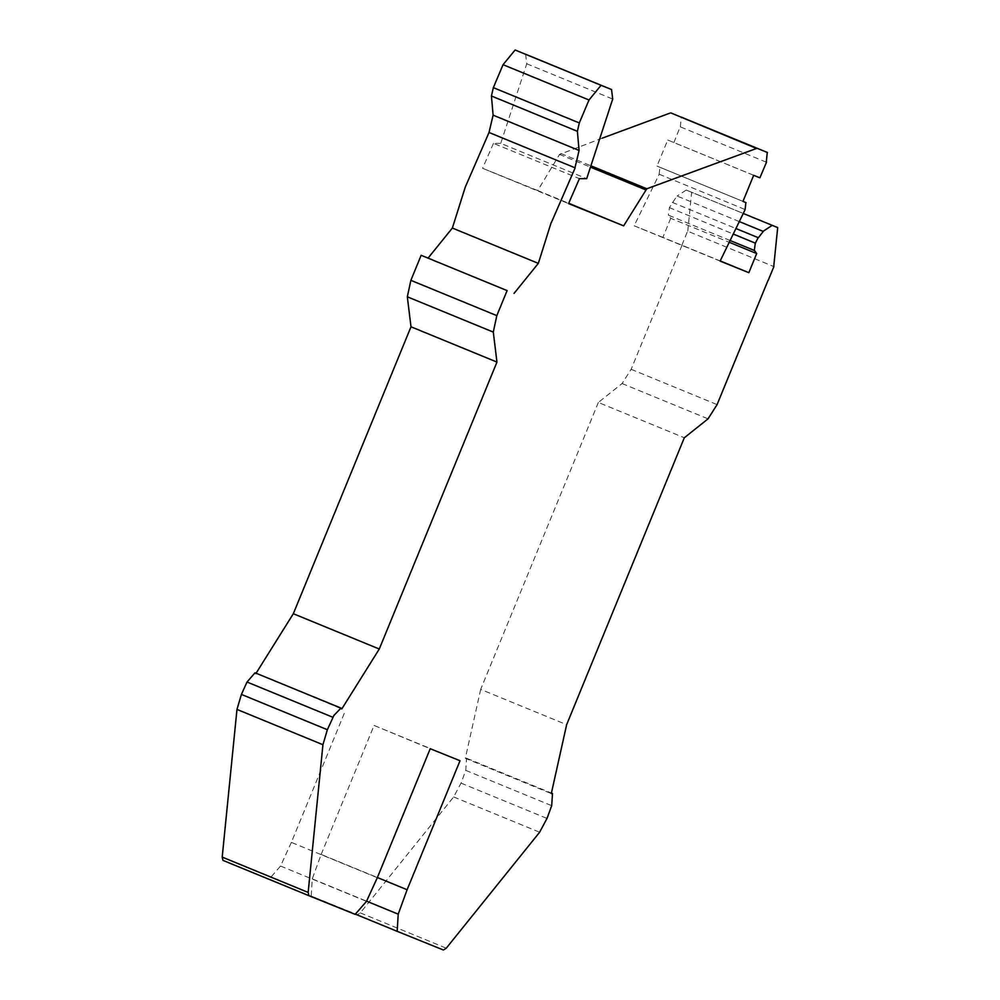 <?xml version="1.0" encoding="UTF-8"?>
<svg xmlns="http://www.w3.org/2000/svg" width="1000" height="1000" viewBox="0 0 1000 1000"><rect width="100%" height="100%" fill="white"/><g stroke="black" fill="none" stroke-linecap="round" stroke-linejoin="round"><path stroke-width="0.75" stroke-dasharray="5 3.75" d="M255.012 672.788L341.775 708.962M525.612 54.237L526.737 63.75L500.75 143.363L586.7 178.675M500.75 143.363L493.462 143.338L579.412 178.65M493.462 143.338L482.612 168.3L568.562 203.6M682.062 245.138L631.138 369.3L622.087 383.537L598.35 402.45L684.312 437.762M681.925 245.075L687.588 231.15L773.9 266.6M598.35 402.45L480.675 689.388L566.638 724.688M480.675 689.388L465.337 758.288L551.3 793.587M465.337 758.288L466.538 758.225L465.75 770.362L461.05 783.125L453.663 796.938L360.312 912.887L357.438 914.7L311.2 896.025L312.262 878.85L321.163 854.438L377.388 877.525M321.163 854.438L374.062 725.438L460.025 760.738M374.062 725.438L430.225 748.713M344.263 713.4L291.363 842.4L377.312 877.7M291.363 842.4L280.55 866.05L269.225 879.062L222.987 860.387M602.35 138.112L559.562 154.438L537.7 190.55L568.7 203.287M659.025 174.175L745.263 209.6M720.113 261.087L634.163 225.787L659.087 174.488M680.35 126.875L681.325 117.137M659.163 174.237L659.912 167.262L742.975 201.388L657.013 166.1L667.712 140.013L759.887 177.825M673.925 142.525L680.163 126.8L766.488 162.25M667.712 140.013L753.662 175.312M657.013 166.1L742.962 201.4M730.113 240.512L668.175 215.062L670.725 218.263L729.25 242.288M669.287 207.575L733.263 234.037M739.3 221.588L676.938 195.975L669.438 207.638L668.363 215.138M686.213 190.05L677.125 196.05M687.763 231.225L691.663 192.25L743.263 213.45L686.025 189.975L743.25 213.475M670.725 218.263L662.887 237.387L720.188 260.925M645.775 230.475L634.163 225.787M662.887 237.387L645.588 230.4M537.7 190.55L482.612 168.3M526.737 63.75L612.7 99.05M631.138 369.3L717.087 404.6M622.087 383.537L708.05 418.85M465.75 770.362L551.7 805.662M461.05 783.125L547.013 818.425M453.663 796.938L539.612 832.237M360.312 912.887L446.275 948.188M357.438 914.7L443.4 950M311.2 896.025L356.138 914.475L311.2 896.012M312.262 878.85L366.587 901.175M280.55 866.05L366.5 901.35M269.225 879.062L355.175 914.375M559.375 154.362L591.475 167.55M560.837 153.45L592 166.25M672.225 202.362L735.938 228.525M552.5 793.525L466.538 758.225"/><path stroke-width="1.5" d="M255.812 673.662L293.325 613.713L379.275 649.025L341.775 708.962L340.975 708.088L333.862 715.5L327.362 729.712L322.938 744.725L308.15 892.412L308.938 895.7L355.175 914.375L366.5 901.35L377.312 877.7L430.225 748.713L460.025 760.738L407.113 889.737L398.212 914.163L397.15 931.325L443.4 950L446.275 948.188L539.612 832.237L547.013 818.425L551.7 805.662L552.5 793.525L551.3 793.587L566.638 724.688L684.312 437.762L708.05 418.85L717.087 404.6L768.012 280.438M222.987 860.387L308.938 895.7L222.987 860.387L222.2 857.1L236.975 709.425L241.412 694.412L247.025 682.025L332.975 717.325M340.975 708.088L255.012 672.788L247.025 682.025M293.325 613.713L411 326.788L496.962 362.088L379.275 649.025M411 326.788L407.325 296.8L410.875 280.338L421.15 255.287L507.1 290.6L496.825 315.637L493.288 332.1L496.962 362.088M421.15 255.287L507.1 290.6M428.088 258.1L452.362 228.05L538.325 263.363L514.05 293.4M465.288 187.087L452.362 228.05M551.237 222.387L538.325 263.363M568.7 203.287L623.65 225.85L568.562 203.6L579.412 178.65L586.7 178.675L612.7 99.05L611.562 89.55L515.112 50L503.05 64.688L493.35 87.65L491.438 96L493.113 115.15L489.025 132.475L465.35 186.938M525.612 54.237L611.562 89.55L601.062 85.3L589 100L579.312 122.95L577.388 131.312L579.075 150.463L574.975 167.775L489.025 132.475M773.9 266.6L768.15 280.487M377.388 877.525L407.113 889.737M551.413 222.463L575.163 167.85M623.65 225.85L646.8 188.762L757.013 148.287M731.725 265.775L720.113 261.087L745.037 209.788M671.062 112.987L756.213 148.325M681.137 117.062L767.463 152.513L681.137 117.062M767.275 152.438L766.3 162.175M766.488 162.25L759.887 177.825L753.662 175.312L742.962 201.4L746.038 202.65L742.975 201.388L745.863 202.575L745.113 209.537M729.25 242.288L756.688 253.562L754.5 250.525L730.113 240.512M733.263 234.037L755.487 243.225M754.312 250.45L755.312 243.162M755.312 243.15L758.188 237.662M735.938 228.525L758.363 237.738L763.263 231.425L739.3 221.588M763.075 231.35L772.163 225.362M743.25 213.475L777.638 227.562M777.7 227.587L773.725 266.525M720.188 260.925L748.838 272.688L756.688 253.562M731.912 265.85L748.838 272.688M602.35 138.112L670.25 113.012M241.412 694.412L327.362 729.712M236.975 709.425L322.938 744.725M407.325 296.8L493.288 332.1M410.875 280.338L496.825 315.637M579.138 150.488L493.113 115.15M491.438 96L577.388 131.312M493.35 87.65L579.312 122.95M503.05 64.688L589 100M515.112 50L601.062 85.3M356.138 914.475L397.137 931.325L356.138 914.475M366.587 901.175L398.212 914.163M222.2 857.1L308.15 892.412M591.475 167.55L645.688 189.812M592 166.25L646.8 188.762M552.5 793.525L551.413 793.075M681.325 117.137L767.288 152.438"/></g></svg>
